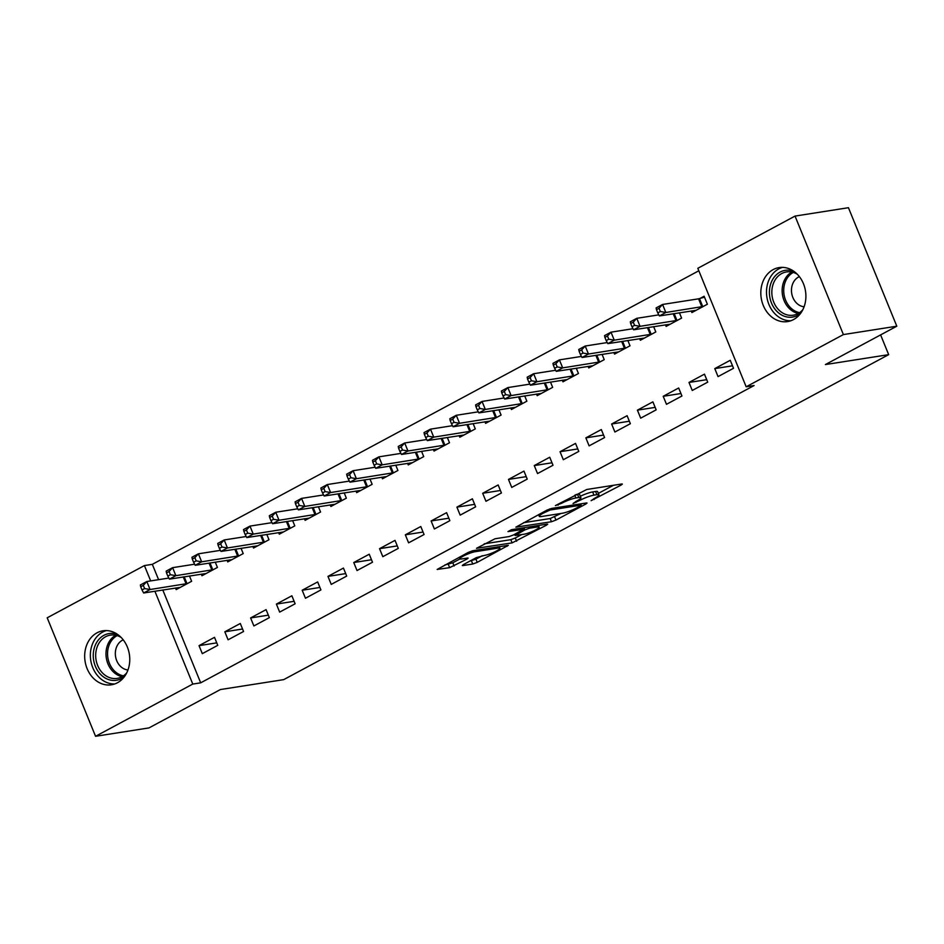 <?xml version="1.0" encoding="UTF-8"?>
<svg xmlns="http://www.w3.org/2000/svg" width="944" height="944" viewBox="0 0 944 944"><rect width="100%" height="100%" fill="white"/><g stroke="black" fill="none" stroke-linecap="round" stroke-linejoin="round"><path stroke-width="1.42" d="M591.097 500.674L621.128 485.063L622.367 484.071L621.718 484.001L586.767 489.488L555.402 505.595L561.597 503.294A10.998 1.735 157.8 0 1 575.911 497.972L578.825 497.512A10.998 1.735 157.8 0 1 580.914 497.712A10.998 1.735 157.8 0 1 576.937 500.898L573.043 503.506L579.651 500.473A10.998 1.735 157.8 0 1 593.965 495.14L596.879 494.691A10.998 1.735 157.8 0 1 598.968 494.88A10.998 1.735 157.8 0 1 594.991 498.066L591.097 500.674M97.031 632.81A27.329 22.42 81.1 0 1 102.99 630.793A27.329 22.42 81.1 0 1 128.561 650.581A27.329 22.42 81.1 0 1 117.422 682.772A27.329 22.42 81.1 0 1 111.451 684.789A27.329 22.42 81.1 0 1 85.88 665.001A27.329 22.42 81.1 0 1 97.031 632.81M773.171 269.595A27.329 22.42 81.1 0 1 779.13 267.589A27.329 22.42 81.1 0 1 804.701 287.377A27.329 22.42 81.1 0 1 793.562 319.556A27.329 22.42 81.1 0 1 787.591 321.574A27.329 22.42 81.1 0 1 762.02 301.785A27.329 22.42 81.1 0 1 773.171 269.595M463.539 564.5L462.3 565.503L462.949 565.562L472.755 564.028L477.227 562.364L508.344 545.325L472.732 550.741L468.259 552.405L437.155 569.444L449.651 567.651L466.902 559.119L468.141 558.116L467.492 558.057L461.616 558.978A9.192 1.451 157.8 0 1 459.881 558.824A9.192 1.451 157.8 0 1 465.392 555.06A9.192 1.451 157.8 0 1 475.162 551.709L498.172 548.098A9.192 1.451 157.8 0 1 499.919 548.263A9.192 1.451 157.8 0 1 494.408 552.016A9.192 1.451 157.8 0 1 484.626 555.379L476.319 557.644L463.539 564.5M162.793 589.976L200.683 682.831L754.079 385.553L746.173 386.792L697.817 268.297L795.037 216.082L843.393 334.577L746.173 386.792M200.683 682.831L192.777 684.07L95.556 736.296L47.2 617.801L144.42 565.574L150.674 580.914M795.037 216.082L848.444 207.704L896.8 326.199L825.375 364.573L888.67 354.649L283.707 679.633L220.4 689.545L148.963 727.918L95.556 736.296M896.8 326.199L843.393 334.577M551.473 521.737L555.945 520.073L585.823 504.025L587.062 503.034L586.413 502.975L551.461 508.45L546.977 510.114L515.872 527.153L551.473 521.737L550.175 518.539L560.996 513.453M546.458 525.171L512.12 542.883L476.508 548.299L495.01 538.776L509.182 536.546L513.654 534.882L523.377 529.336L507.966 531.59L511.518 529.69L547.048 524.121L547.697 524.18L546.458 525.171L546.092 524.262M888.67 354.649L880.61 334.896M224.825 631.796L228.082 639.796L243.564 631.489L240.295 623.488L224.825 631.796L242.549 629.011M201.296 574.141L201.945 575.746L217.427 567.438L215.256 562.14M276.391 604.089L279.66 612.101L295.13 603.782L291.873 595.782L276.391 604.089L294.127 601.316M252.862 546.434L253.523 548.051L268.993 539.732L266.833 534.434M327.969 576.383L331.238 584.395L346.708 576.076L343.439 568.076L327.969 576.383L345.705 573.61M304.44 518.728L305.101 520.345L320.571 512.026L318.411 506.727M379.547 548.676L382.816 556.689L398.285 548.381L395.017 540.369L379.547 548.676L397.271 545.903M356.018 491.022L356.679 492.638L372.148 484.319L369.977 479.021M431.125 520.97L434.382 528.982L449.863 520.675L446.595 512.663L431.125 520.97L448.848 518.197M407.584 463.315L408.245 464.932L423.714 456.625L421.555 451.315M482.691 493.275L485.959 501.276L501.429 492.969L498.161 484.956L482.691 493.275L500.426 490.491M459.162 435.609L459.822 437.225L475.292 428.918L473.133 423.608M534.269 465.569L537.537 473.569L553.007 465.262L549.738 457.25L534.269 465.569L552.004 462.784M510.739 407.902L511.4 409.519L526.87 401.212L524.711 395.914M585.846 437.863L589.115 445.863L604.585 437.556L601.316 429.555L585.846 437.863L603.57 435.078M562.317 380.208L562.966 381.813L578.448 373.505L576.277 368.207M637.412 410.156L640.681 418.168L656.163 409.849L652.894 401.849L637.412 410.156L655.148 407.383M613.883 352.501L614.544 354.106L630.014 345.799L627.854 340.501M688.99 382.45L692.259 390.462L707.729 382.143L704.46 374.143L688.99 382.45L706.726 379.677M665.461 324.795L666.122 326.412L681.592 318.093L679.432 312.794M698.82 270.775L152.326 564.335L158.592 579.675M691.244 310.942L691.905 312.558L707.375 304.239L704.118 296.239L699.941 298.481M714.785 368.597L718.042 376.609L733.523 368.29L730.255 360.289L714.785 368.597L732.509 365.824M639.678 338.648L640.339 340.265L655.809 331.946L653.637 326.648M663.207 396.303L666.476 404.315L681.946 395.996L678.677 387.996L663.207 396.303L680.931 393.53M588.1 366.355L588.761 367.959L604.231 359.652L602.071 354.354M611.629 424.009L614.898 432.01L630.368 423.703L627.099 415.702L611.629 424.009L629.365 421.225M536.522 394.061L537.183 395.666L552.653 387.359L550.494 382.06M560.052 451.716L563.32 459.716L578.79 451.409L575.533 443.397L560.052 451.716L577.787 448.931M484.956 421.756L485.605 423.372L501.087 415.065L498.916 409.755M508.486 479.422L511.742 487.423L527.224 479.115L523.955 471.103L508.486 479.422L526.209 476.637M433.379 449.462L434.039 451.079L449.509 442.771L447.338 437.461M456.908 507.129L460.176 515.129L475.646 506.822L472.378 498.81L456.908 507.129L474.631 504.344M381.801 477.168L382.462 478.785L397.931 470.478L395.772 465.168M405.33 534.823L408.599 542.835L424.068 534.528L420.8 526.516L405.33 534.823L423.065 532.05M330.223 504.875L330.884 506.491L346.354 498.172L344.194 492.874M353.752 562.53L357.021 570.542L372.502 562.223L369.234 554.222L353.752 562.53L371.488 559.757M278.657 532.581L279.306 534.198L294.788 525.879L292.616 520.581M302.186 590.236L305.455 598.248L320.925 589.929L317.656 581.929L302.186 590.236L319.91 587.463M227.079 560.288L227.74 561.904L243.21 553.585L241.05 548.287M250.608 617.942L253.877 625.955L269.347 617.636L266.078 609.635L250.608 617.942L268.344 615.169M175.501 587.994L176.162 589.599L191.632 581.292L189.473 575.993M199.031 645.649L202.299 653.649L217.769 645.342L214.5 637.342L199.031 645.649L216.766 642.864M154.887 591.215L192.777 684.07M152.326 564.335L144.42 565.574M598.968 494.88L597.658 491.682A10.998 1.735 157.8 0 0 595.57 491.482L596.879 494.691M580.324 496.261A10.998 1.735 157.8 0 1 592.667 491.942L595.57 491.482M580.914 497.712L579.604 494.503A10.998 1.735 157.8 0 0 577.516 494.314L578.825 497.512M575.934 494.562L577.516 494.314M598.354 493.382L613.399 485.31M523.542 522.705L550.175 518.539M580.312 505.949L580.725 505.217L550.045 510.02L543.248 513.158A10.998 1.735 157.8 0 0 539.272 516.344A10.998 1.735 157.8 0 0 541.36 516.533L562.329 513.253A10.998 1.735 157.8 0 0 576.642 507.919L580.312 505.949M521.643 534.599L515.282 538.009L516.592 541.219M484.178 543.85L510.81 539.673L515.282 538.009M523.896 534.245A9.192 1.451 157.8 0 0 533.667 530.882A9.192 1.451 157.8 0 0 539.177 527.13A9.192 1.451 157.8 0 0 537.431 526.976L529.324 528.239L524.852 529.903L515.129 535.46L523.896 534.245M444.825 564.996L452.813 562.777L459.976 558.931M469.97 561.055L475.918 559.155L482.278 555.745M656.469 309.691L657.767 312.901L660.352 311.508L659.042 308.31L656.469 309.691L656.115 307.933L662.57 304.464L665.839 312.476L659.384 315.933L696.082 310.316M704.495 297.171L698.572 298.823L662.57 304.464L659.042 308.31M703.209 306.481L665.839 312.476L660.352 311.508M659.384 315.933L657.767 312.901M630.675 323.544L631.984 326.754L634.557 325.361L633.259 322.164L630.675 323.544L630.332 321.786L636.775 318.317L640.044 326.329L633.601 329.786L670.299 324.17M658.818 314.859L636.775 318.317L633.259 322.164M677.414 320.335L640.044 326.329L634.557 325.361M633.601 329.786L631.984 326.754M604.892 337.397L606.201 340.607L608.774 339.215L607.464 336.017L604.892 337.397L604.549 335.627L610.992 332.17L614.261 340.17L607.818 343.64L644.504 338.023M633.035 328.713L610.992 332.17L607.464 336.017M651.631 334.188L614.261 340.17L608.774 339.215M607.818 343.64L606.201 340.607M800.547 313.432A23.647 19.399 81.1 0 1 779.673 313.75A23.647 19.399 81.1 0 1 769.419 291A23.647 19.399 81.1 0 1 793.963 271.376M797.302 274.244A21.889 17.96 -98.9 0 0 786.505 271.931A21.889 17.96 -98.9 0 0 771.85 291.047A21.889 17.96 -98.9 0 0 793.279 315.19A21.889 17.96 -98.9 0 0 802.86 309.679M799.379 276.627A15.588 12.791 -98.9 0 0 791.485 289.501A15.588 12.791 -98.9 0 0 804.099 306.776M782.517 267.376A27.152 22.278 -98.9 0 0 766.528 290.599A27.152 22.278 -98.9 0 0 790.883 320.748M124.407 676.636A23.647 19.399 81.1 0 1 103.533 676.954A23.647 19.399 81.1 0 1 93.279 654.216A23.647 19.399 81.1 0 1 117.823 634.592M121.162 637.46A21.889 17.96 -98.9 0 0 110.365 635.135A21.889 17.96 -98.9 0 0 95.71 654.263A21.889 17.96 -98.9 0 0 117.139 678.394A21.889 17.96 -98.9 0 0 126.708 672.883M123.239 639.843A15.588 12.791 -98.9 0 0 115.345 652.717A15.588 12.791 -98.9 0 0 127.959 669.98M106.377 630.58A27.152 22.278 -98.9 0 0 90.388 653.814A27.152 22.278 -98.9 0 0 114.743 683.952M579.097 351.251L580.407 354.448L582.991 353.068L581.681 349.87L579.097 351.251L578.755 349.481L585.209 346.023L588.478 354.024L582.023 357.493L618.721 351.864M607.24 342.566L585.209 346.023L581.681 349.87M625.848 348.041L588.478 354.024L582.991 353.068M582.023 357.493L580.407 354.448M553.314 365.104L554.624 368.302L557.196 366.921L555.898 363.723L553.314 365.104L552.972 363.334L559.414 359.876L562.683 367.877L556.24 371.346L592.938 365.717M581.457 356.419L559.414 359.876L555.898 363.723M600.054 361.894L562.683 367.877L557.196 366.921M556.24 371.346L554.624 368.302M527.531 378.957L528.829 382.155L531.413 380.774L530.103 377.576L527.531 378.957L527.189 377.187L533.631 373.73L536.9 381.73L530.457 385.199L567.143 379.571M555.674 370.272L533.631 373.73L530.103 377.576M574.271 375.747L536.9 381.73L531.413 380.774M530.457 385.199L528.829 382.155M501.736 392.81L503.046 396.008L505.63 394.627L504.32 391.418L501.736 392.81L501.394 391.04L507.848 387.583L511.117 395.583L504.662 399.052L541.36 393.424M529.879 384.125L507.848 387.583L504.32 391.418M548.488 389.601L511.117 395.583L505.63 394.627M504.662 399.052L503.046 396.008M475.953 406.663L477.263 409.861L479.835 408.481L478.537 405.271L475.953 406.663L475.611 404.893L482.054 401.436L485.322 409.436L478.879 412.906L515.566 407.277M504.096 397.979L482.054 401.436L478.537 405.271M522.693 403.454L485.322 409.436L479.835 408.481M478.879 412.906L477.263 409.861M450.17 420.517L451.468 423.714L454.052 422.334L452.742 419.124L450.17 420.517L449.828 418.747L456.271 415.289L459.539 423.29L453.085 426.759L489.783 421.13M478.301 411.832L456.271 415.289L452.742 419.124M496.91 417.307L459.539 423.29L454.052 422.334M453.085 426.759L451.468 423.714M424.375 434.37L425.685 437.568L428.269 436.187L426.959 432.977L424.375 434.37L424.033 432.6L430.488 429.142L433.744 437.143L427.302 440.612L464 434.983M452.518 425.685L430.488 429.142L426.959 432.977M471.115 431.16L433.744 437.143L428.269 436.187M427.302 440.612L425.685 437.568M398.592 448.223L399.902 451.421L402.474 450.04L401.165 446.831L398.592 448.223L398.25 446.453L404.693 442.984L407.961 450.996L401.519 454.453L438.205 448.837M426.735 439.538L404.693 442.984L401.165 446.831M445.332 445.013L407.961 450.996L402.474 450.04M401.519 454.453L399.902 451.421M372.809 462.076L374.107 465.274L376.691 463.893L375.382 460.684L372.809 462.076L372.455 460.306L378.91 456.837L382.178 464.849L375.724 468.307L412.422 462.69M400.94 453.391L378.91 456.837L375.382 460.684M419.549 458.867L382.178 464.849L376.691 463.893M375.724 468.307L374.107 465.274M347.014 475.918L348.324 479.127L350.897 477.735L349.599 474.537L347.014 475.918L346.672 474.159L353.115 470.69L356.384 478.702L349.941 482.16L386.639 476.543M375.157 467.245L353.115 470.69L349.599 474.537M393.754 472.72L356.384 478.702L350.897 477.735M349.941 482.16L348.324 479.127M321.231 489.771L322.541 492.98L325.114 491.588L323.804 488.39L321.231 489.771L320.889 488.013L327.332 484.543L330.601 492.556L324.158 496.013L360.844 490.396M349.374 481.098L327.332 484.543L323.804 488.39M367.971 486.561L330.601 492.556L325.114 491.588M324.158 496.013L322.541 492.98M295.437 503.624L296.746 506.834L299.331 505.441L298.021 502.243L295.437 503.624L295.094 501.866L301.549 498.397L304.818 506.409L298.363 509.866L335.061 504.249M323.58 494.951L301.549 498.397L298.021 502.243M342.188 500.414L304.818 506.409L299.331 505.441M298.363 509.866L296.746 506.834M269.654 517.477L270.963 520.687L273.536 519.294L272.238 516.097L269.654 517.477L269.311 515.719L275.754 512.25L279.023 520.262L272.58 523.719L309.278 518.103M297.797 508.792L275.754 512.25L272.238 516.097M316.393 514.268L279.023 520.262L273.536 519.294M272.58 523.719L270.963 520.687M243.871 531.33L245.169 534.54L247.753 533.148L246.443 529.95L243.871 531.33L243.528 529.572L249.971 526.103L253.24 534.115L246.797 537.573L283.483 531.956M272.014 522.646L249.971 526.103L246.443 529.95M290.61 528.121L253.24 534.115L247.753 533.148M246.797 537.573L245.169 534.54M218.076 545.184L219.386 548.393L221.97 547.001L220.66 543.803L218.076 545.184L217.734 543.414L224.188 539.956L227.457 547.968L221.002 551.426L257.7 545.809M246.219 536.499L224.188 539.956L220.66 543.803M264.827 541.974L227.457 547.968L221.97 547.001M221.002 551.426L219.386 548.393M192.293 559.037L193.603 562.235L196.175 560.854L194.865 557.656L192.293 559.037L191.951 557.267L198.393 553.809L201.662 561.81L195.219 565.279L231.905 559.65M220.436 550.352L198.393 553.809L194.865 557.656M239.033 555.827L201.662 561.81L196.175 560.854M195.219 565.279L193.603 562.235M166.51 572.89L167.808 576.088L170.392 574.707L169.082 571.509L166.51 572.89L166.168 571.12L172.61 567.663L175.879 575.663L169.424 579.132L206.122 573.504M194.641 564.205L172.61 567.663L169.082 571.509M213.25 569.68L175.879 575.663L170.392 574.707M169.424 579.132L167.808 576.088M140.715 586.743L142.025 589.941L144.609 588.56L143.299 585.363L140.715 586.743L140.373 584.973L146.827 581.516L150.084 589.516L143.641 592.985L180.339 587.357M168.858 578.058L146.827 581.516L143.299 585.363M187.455 583.534L150.084 589.516L144.609 588.56M143.641 592.985L142.025 589.941M593.882 498.656L594.236 499.506M557.774 504.32L558.116 505.17M575.828 501.488L576.17 502.338M592.667 491.942L593.965 495.14M579.262 499.506L579.651 500.473M574.778 495.187L575.911 497.972M561.255 502.456L561.597 503.294M620.763 484.154L621.128 485.063M585.445 503.128L585.823 504.025M554.647 516.875L555.945 520.073M580.206 503.943L580.725 505.217M549.62 508.969L550.045 510.02M546.576 510.338L546.918 511.188M542.906 512.309L543.248 513.158M510.81 539.673L512.12 542.883M522.209 528.015L522.728 529.277M536.924 525.702L537.431 526.976M528.817 526.976L529.324 528.239M523.967 527.731L524.852 529.903M516.026 533.608L516.38 534.457M497.653 546.836L498.172 548.098M474.643 550.435L475.162 551.709M466.537 558.211L466.902 559.119M452.813 562.777L454.123 565.987M448.341 564.441L449.651 567.651M506.727 545.408L507.093 546.316M475.918 559.155L477.227 562.364M471.445 560.819L472.755 564.028M699.492 298.611L702.761 306.611M698.572 298.823L701.84 306.824M674.181 313.62L676.978 320.464M673.225 313.762L676.057 320.677M648.398 327.474L651.195 334.318M647.442 327.615L650.263 334.53M798.294 313.443A21.889 17.96 81.1 0 1 782.163 289.43A21.889 17.96 81.1 0 1 791.804 272.049M793.29 272.427A21.181 17.37 -98.9 0 0 783.732 289.36A21.181 17.37 -98.9 0 0 799.592 312.641M122.154 676.659A21.889 17.96 81.1 0 1 106.011 652.646A21.889 17.96 81.1 0 1 115.664 635.265M117.139 635.631A21.181 17.37 -98.9 0 0 107.581 652.575A21.181 17.37 -98.9 0 0 123.44 675.845M622.603 341.315L625.4 348.171M621.659 341.468L624.48 348.383M596.82 355.168L599.617 362.024M595.865 355.322L598.685 362.236M571.037 369.021L573.822 375.877M570.082 369.175L572.902 376.09M545.243 382.875L548.039 389.73M544.299 383.028L547.119 389.943M519.46 396.728L522.256 403.584M518.504 396.881L521.324 403.796M493.665 410.581L496.461 417.437M492.721 410.734L495.541 417.649M467.882 424.434L470.678 431.29M466.926 424.588L469.758 431.502M442.099 438.287L444.895 445.131M441.143 438.441L443.963 445.356M416.304 452.141L419.101 458.985M415.36 452.294L418.18 459.209M390.521 465.994L393.318 472.838M389.565 466.147L392.397 473.062M364.738 479.847L367.535 486.691M363.782 479.989L366.602 486.915M338.943 493.7L341.74 500.544M337.999 493.842L340.819 500.768M313.16 507.553L315.957 514.397M312.204 507.695L315.025 514.61M287.377 521.407L290.162 528.251M286.421 521.548L289.242 528.463M261.582 535.26L264.379 542.104M260.638 535.401L263.459 542.316M235.799 549.113L238.596 555.957M234.844 549.255L237.664 556.169M210.005 562.954L212.801 569.81M209.061 563.108L211.881 570.023M184.222 576.808L187.018 583.663M183.266 576.961L186.098 583.876M580.619 503.884L581.185 505.252M538.576 514.633L539.272 516.344M522.799 527.92L523.377 529.336M538.493 525.454L539.177 527.13M514.681 534.339L515.129 535.46M499.234 546.588L499.919 548.263M459.232 557.255L459.881 558.824"/></g></svg>
